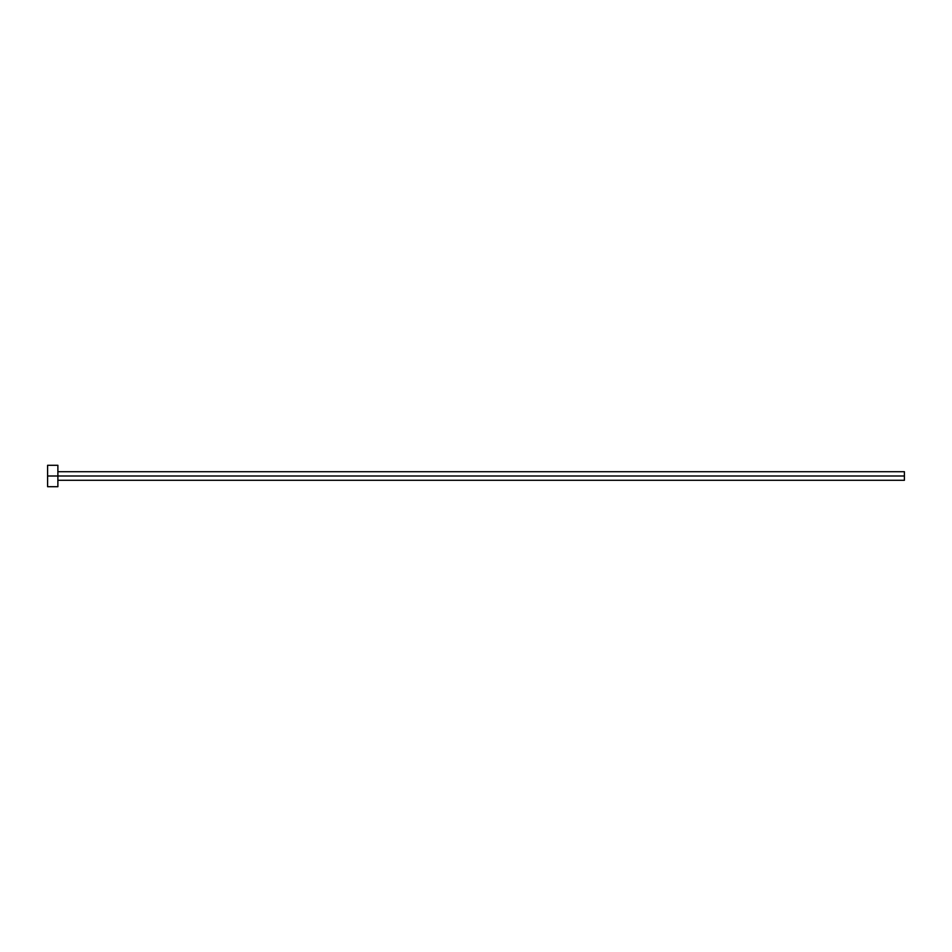 <?xml version="1.0" encoding="UTF-8"?>
<svg xmlns="http://www.w3.org/2000/svg" width="952" height="952" viewBox="0 0 952 952"><rect width="100%" height="100%" fill="white"/><g stroke="black" fill="none" stroke-linecap="round" stroke-linejoin="round"><path stroke-width="1.43" d="M47.6 486.71L47.6 465.29L47.6 476L904.4 476L904.4 480.284L904.4 476L47.6 476L47.6 486.71L57.882 486.71L57.882 465.29L57.882 486.71M904.4 476L904.4 471.716L904.4 476M57.882 480.284L904.4 480.284M47.6 465.29L57.882 465.29M57.882 471.716L904.4 471.716"/></g></svg>
